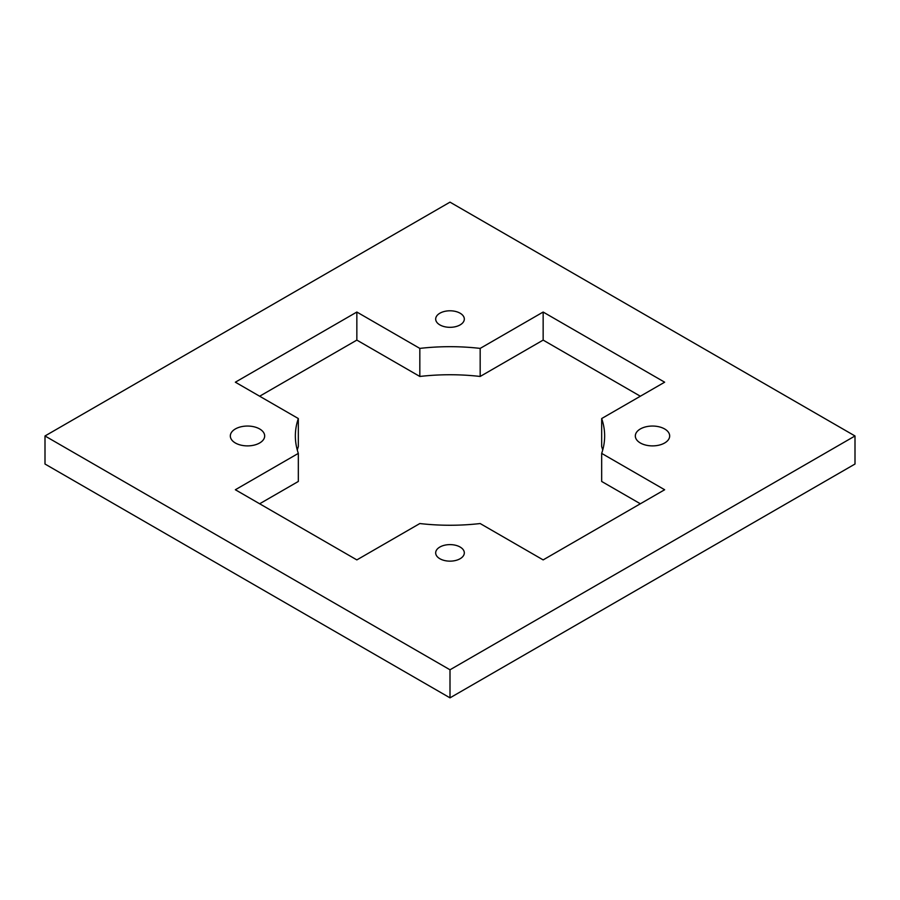 <?xml version="1.0" encoding="UTF-8"?>
<svg xmlns="http://www.w3.org/2000/svg" width="900" height="900" viewBox="0 0 900 900"><rect width="100%" height="100%" fill="white"/><g stroke="black" fill="none" stroke-linecap="round" stroke-linejoin="round"><path stroke-width="1.35" d="M356.85 559.901L419.827 523.541L356.85 559.901L235.35 489.746L356.85 559.901M259.65 503.775L298.327 481.455L298.327 453.386L235.35 489.746L298.327 453.386A154.643 89.28 180 0 1 298.327 418.545L298.327 446.614L298.327 418.545L235.35 382.196L298.327 418.545A154.643 89.28 0 0 0 295.358 435.971A154.643 89.28 0 0 0 298.327 453.386L298.327 481.455L259.65 503.775M480.173 523.541L543.15 559.901L664.65 489.746L601.673 453.386L601.673 481.455L640.35 503.775L601.673 481.455L601.673 453.386L664.65 489.746L543.15 559.901L480.173 523.541A154.643 89.28 180 0 1 419.827 523.541A154.643 89.28 0 0 0 480.173 523.541M480.173 376.459L543.15 340.099L543.15 312.041L480.173 348.401L480.173 376.459L480.173 348.401L543.15 312.041L543.15 340.099L640.35 396.225L543.15 340.099L480.173 376.459A154.643 89.28 0 0 0 419.827 376.459L419.827 348.401L356.85 312.041L356.85 340.099L419.827 376.459A154.643 89.28 180 0 1 480.173 376.459M601.673 446.614L601.673 418.545L664.65 382.196L543.15 312.041L664.65 382.196L601.673 418.545A154.643 89.28 180 0 1 601.673 453.386A154.643 89.28 0 0 0 604.643 435.971A154.643 89.28 0 0 0 601.673 418.545L601.673 446.614A154.643 89.28 180 0 1 602.719 450A154.643 89.28 0 0 0 601.673 446.614M259.65 396.225L356.85 340.099L356.85 312.041L235.35 382.196L356.85 312.041L419.827 348.401A154.643 89.28 180 0 1 480.173 348.401A154.643 89.28 0 0 0 419.827 348.401L419.827 376.459L356.85 340.099L259.65 396.225M855 435.971L450 202.151L45 435.971L450 669.791L855 435.971L855 464.029L855 435.971L450 669.791L45 435.971L45 464.029L450 697.849L450 669.791L450 697.849L855 464.029L450 697.849L45 464.029L45 435.971L450 202.151L855 435.971M439.875 324.9A14.321 8.269 180 0 1 446.299 311.074A14.321 8.269 180 0 1 463.826 321.199A14.321 8.269 180 0 1 439.875 324.9A14.321 8.269 0 0 0 455.479 326.7A14.321 8.269 0 0 0 464.321 319.061A14.321 8.269 0 0 0 450 310.793A14.321 8.269 0 0 0 435.679 319.061A14.321 8.269 0 0 0 439.875 324.9M235.35 442.98A17.179 9.922 180 0 1 243.056 426.386A17.179 9.922 180 0 1 264.094 438.536A17.179 9.922 180 0 1 235.35 442.98A17.179 9.922 0 0 0 254.07 445.14A17.179 9.922 0 0 0 264.679 435.971A17.179 9.922 0 0 0 247.5 426.049A17.179 9.922 0 0 0 230.321 435.971A17.179 9.922 0 0 0 235.35 442.98M640.35 442.98A17.179 9.922 180 0 1 648.056 426.386A17.179 9.922 180 0 1 669.094 438.536A17.179 9.922 180 0 1 640.35 442.98A17.179 9.922 0 0 0 659.07 445.14A17.179 9.922 0 0 0 669.679 435.971A17.179 9.922 0 0 0 652.5 426.049A17.179 9.922 0 0 0 635.321 435.971A17.179 9.922 0 0 0 640.35 442.98M439.875 558.731A14.321 8.269 180 0 1 446.299 544.894A14.321 8.269 180 0 1 463.826 555.019A14.321 8.269 180 0 1 439.875 558.731A14.321 8.269 0 0 0 455.479 560.52A14.321 8.269 0 0 0 464.321 552.881A14.321 8.269 0 0 0 450 544.613A14.321 8.269 0 0 0 435.679 552.881A14.321 8.269 0 0 0 439.875 558.731M297.281 450A154.643 89.28 180 0 1 298.327 446.614A154.643 89.28 0 0 0 297.281 450"/></g></svg>

